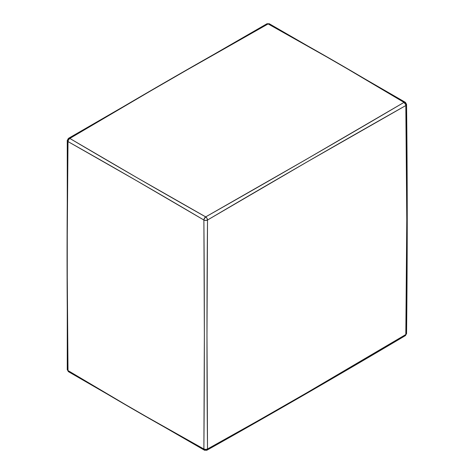 <?xml version="1.0" encoding="UTF-8"?>
<svg xmlns="http://www.w3.org/2000/svg" width="474" height="474" viewBox="0 0 474 474"><rect width="100%" height="100%" fill="white"/><g stroke="black" fill="none" stroke-linecap="round" stroke-linejoin="round"><path stroke-width="0.71" d="M405.294 102.271L405.685 102.722L405.021 102.171L404.008 102.384C338.969 140.654 272.87 178.822 205.698 216.879L137.116 177.756L69.82 138.432L168.448 80.438L268.13 23.937L336.706 62.527L404.008 102.384L305.635 159.738L205.698 216.879A2.595 1.469 59.8 0 1 207.517 220.025A2.595 1.469 -179.8 0 1 203.885 220.025C204.507 297.222 204.507 373.553 203.885 449.014L135.712 410.662L68.001 370.567L67.095 255.99L68.001 141.572L135.712 180.197L203.885 220.025L204.359 335.142L203.885 449.014A2.595 1.529 -0.2 0 0 207.517 449.002L206.978 335.077L207.517 220.025L306.879 162.031L405.821 105.542L406.787 219.717L405.821 334.52L306.879 392.756L257.275 421.179L207.517 449.002C206.794 373.459 206.794 297.133 207.517 220.025C273.931 180.849 340.03 142.686 405.821 105.542C407.166 181.447 407.166 257.773 405.821 334.52A2.595 1.493 0.9 0 0 406.562 333.489L405.294 335.681A2.595 1.493 -120.9 0 0 405.821 334.52C340.03 374.057 273.931 412.22 207.517 449.002A2.595 1.505 60.9 0 1 206.96 450.187A2.595 1.505 60.9 0 1 205.698 450.063A2.595 1.499 -61.1 0 1 204.442 450.193L204.703 450.288M393.841 341.754L394.285 341.487M406.082 321.034L406.094 320.519M406.562 104.464L405.306 102.283L269.386 23.807A2.595 1.499 118.9 0 0 268.13 23.937C314.292 49.201 359.588 75.354 404.008 102.384A2.595 1.499 -58.9 0 1 405.306 102.283A2.595 1.499 -58.9 0 1 405.821 103.433A2.595 1.505 179.1 0 1 406.562 104.464A2.595 1.505 179.1 0 1 405.821 105.542L406.562 104.464C407.456 180.701 407.456 257.044 406.562 333.489L405.3 335.675C339.544 374.673 273.433 412.842 206.96 450.187L207.517 449.002L205.704 449.447L203.885 449.014L204.43 450.187A2.595 1.499 -61.1 0 1 203.885 449.014C158.257 424.058 112.966 397.911 68.001 370.567A2.595 1.499 121.1 0 0 68.523 371.717L204.442 450.193L206.972 450.181M405.685 104.653L405.821 105.542A2.595 1.529 -119.8 0 0 404.008 102.384L405.685 104.653M266.838 23.824L269.398 23.813M204.033 219.148L203.885 220.025L205.704 220.446L207.517 220.025L206.972 218.241L205.698 216.879L204.033 219.148M68.534 371.729L68.001 370.567C66.757 294.141 66.757 217.809 68.001 141.572L68.534 139.783L69.82 138.432L68.54 138.313L67.261 140.523L68.001 141.572A2.595 1.481 -179.5 0 1 67.261 140.523L67.261 140.523A2.595 1.481 -179.5 0 1 68.025 139.492A2.595 1.481 59.5 0 1 68.54 138.313A2.595 1.481 59.5 0 1 69.82 138.432A2.595 1.529 120 0 0 68.001 141.572C112.966 166.913 158.257 193.06 203.885 220.025A2.595 1.463 -60 0 1 205.698 216.879L205.675 216.891C159.537 190.85 114.24 164.703 69.82 138.432C135.22 99.232 201.32 61.069 268.13 23.937A2.595 1.517 -119.5 0 0 266.85 23.819L269.386 23.807M67.261 140.523L67.261 369.519A2.595 1.517 -0.5 0 0 68.001 370.567L67.261 369.501L67.521 368.855M266.856 23.819L68.54 138.313M67.261 369.519L68.517 371.717"/></g></svg>
